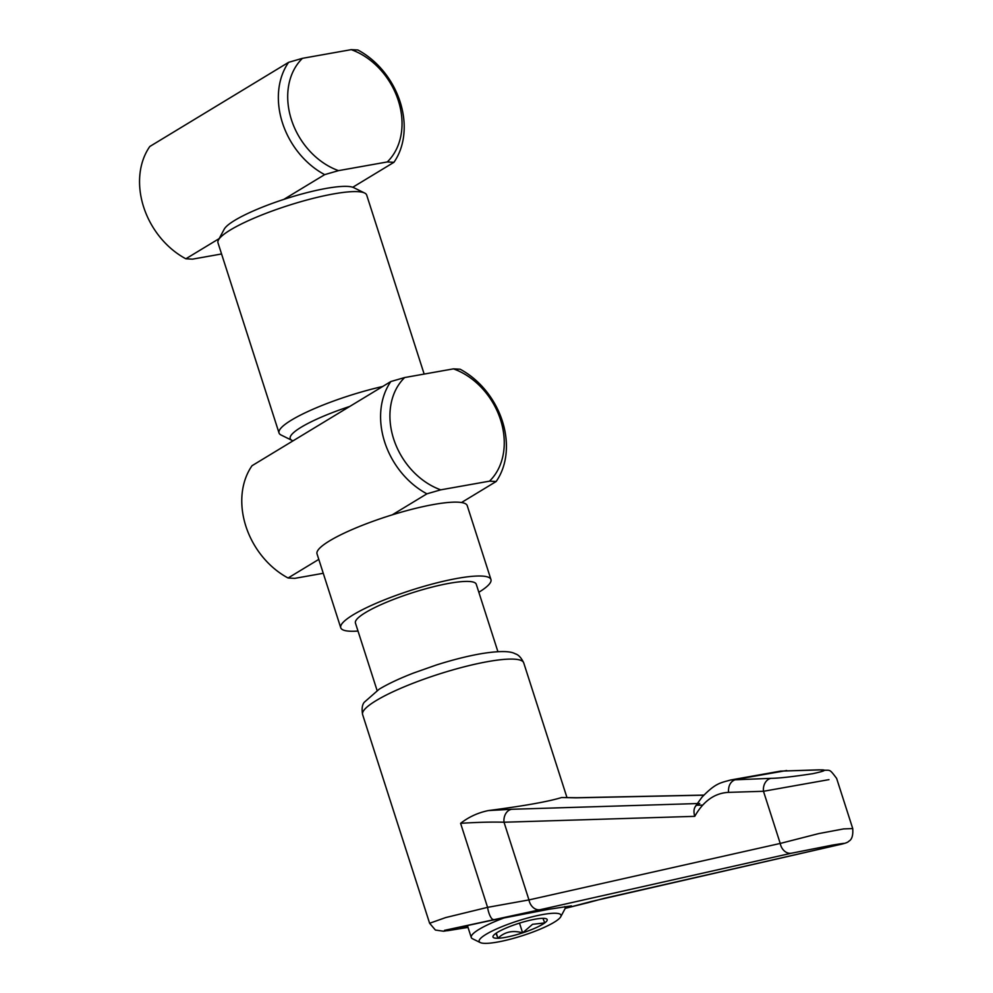 <?xml version="1.0" encoding="UTF-8"?>
<svg xmlns="http://www.w3.org/2000/svg" width="993" height="993" viewBox="0 0 993 993"><rect width="100%" height="100%" fill="white"/><g stroke="black" fill="none" stroke-linecap="round" stroke-linejoin="round"><path stroke-width="1.49" d="M283.775 199.419L324.674 174.631L338.514 170.635L387.282 161.946L393.936 162.306A74.152 58.264 58.8 0 0 357.89 49.998L351.224 49.65L302.455 58.326L288.615 62.323L149.806 146.492A74.152 58.264 -121.2 0 0 185.852 258.788L219.205 238.581M221.563 253.972L192.518 259.148L185.852 258.788M393.936 162.306L352.776 187.255M288.615 62.323A74.152 58.264 58.8 0 0 324.674 174.631M338.514 170.635A67.363 52.939 -121.2 0 1 291.408 119.657A67.363 52.939 -121.2 0 1 302.455 58.326M351.224 49.65A67.363 52.939 -121.2 0 1 398.33 100.628A67.363 52.939 -121.2 0 1 387.282 161.946M424.16 374.076L366.69 195.075A78.087 14.039 162.2 0 0 364.654 193.039L353.707 187.64A69.162 12.437 162.2 0 0 326.225 188.409A69.162 12.437 162.2 0 0 224.207 229.209L218.448 239.971A78.087 14.039 162.2 0 0 217.988 242.826L279.033 432.973A78.087 14.039 162.2 0 0 281.069 435.008L292.016 440.408A69.162 12.437 -17.8 0 1 349.821 406.41M364.654 193.039A78.087 14.039 162.2 0 0 333.636 193.908A78.087 14.039 162.2 0 0 218.448 239.971M293.059 440.83A69.162 12.437 -17.8 0 1 292.016 440.408M382.665 386.5A78.087 14.039 162.2 0 0 279.033 432.973M323.259 573.284L294.747 578.36L288.082 578L318.79 559.382M392.247 514.846L426.903 493.831L440.743 489.834L489.512 481.158L496.165 481.506L461.509 502.52M496.165 481.506A74.152 58.264 58.8 0 0 460.119 369.21L453.453 368.862L404.685 377.539L390.845 381.535L252.036 465.705A74.152 58.264 -121.2 0 0 288.082 578M440.743 489.834A67.363 52.939 -121.2 0 1 393.625 438.869A67.363 52.939 -121.2 0 1 404.685 377.539M390.845 381.535A74.152 58.264 58.8 0 0 426.903 493.831M453.453 368.862A67.363 52.939 -121.2 0 1 500.559 419.828A67.363 52.939 -121.2 0 1 489.512 481.158M358.014 631.051A78.881 14.175 -17.8 0 1 340.748 627.75L317.028 553.871A78.881 14.175 -17.8 0 1 410.469 509.657A78.881 14.175 -17.8 0 1 467.231 505.648L490.952 579.527A78.881 14.175 -17.8 0 1 478.837 592.262M340.748 627.75A78.881 14.175 -17.8 0 1 434.189 583.536A78.881 14.175 -17.8 0 1 490.952 579.527M467.815 926.779L460.255 927.599L468.721 925.277L491.15 920.424L548.98 909.253L571.422 905.877L565.203 907.714M590.388 901.756A11.531 11.519 -163.3 0 1 587.223 902.873L604.476 898.255A11.531 9.458 77.1 0 0 604.836 898.181L604.836 898.181A11.531 9.458 77.1 0 0 605.196 898.082M377.092 690.495L355.432 623.033A63.453 11.407 -17.8 0 1 365.486 612.594A63.453 11.407 -17.8 0 1 431.694 587.186A63.453 11.407 -17.8 0 1 476.255 584.244L497.915 651.693M445.658 917.582L487.575 907.354L528.959 899.919A11.531 9.111 77.3 0 0 540.155 909.7L444.467 930.354L447.458 930.726L468.013 927.388L443.561 931.223L435.406 930.056L429.621 923.267L445.658 917.582M488.37 810.573L511.594 809.283A11.531 9.086 88.2 0 0 504.022 822.229C492.329 821.869 477.856 822.241 460.603 823.321C468.77 816.954 478.018 812.696 488.37 810.573C524.081 805.931 548.496 801.587 561.616 797.528L577.094 797.727A11.531 9.421 -91.2 0 0 575.915 797.838L561.616 797.528M771.052 778.338C778.81 778.289 792.724 776.725 812.795 773.671C826.114 770.791 827.926 769.55 818.257 769.947L780.473 771.127L730.724 779.977L771.052 778.338A11.531 9.086 88.2 0 0 763.48 791.284L728.49 792.364C714.637 793.109 703.392 801.103 694.752 816.345L504.022 822.229L528.959 899.919L780.225 843.442L818.704 833.599L843.578 828.919L852.739 828.584M429.621 923.279L362.619 714.588C361.613 708.928 362.16 704.831 364.232 702.299L379.189 689.179C388.077 683.854 399.509 678.48 413.46 673.068L436.188 665.049C452.895 659.737 468.2 655.901 482.089 653.543C499.28 650.837 510.34 650.924 515.243 653.816C518.408 654.66 521.238 657.676 523.721 662.852A84.604 15.205 162.2 0 0 464.302 666.787A84.604 15.205 162.2 0 0 376.024 700.673A84.604 15.205 162.2 0 0 362.619 714.588M604.476 898.255L838.613 844.832A11.531 9.458 77.1 0 0 838.973 844.758C844.695 843.566 847.96 842.399 848.767 841.245C851.895 839.656 853.21 835.436 852.726 828.547L836.627 778.4C828.05 767.006 831.203 771.437 819.424 769.823L780.473 771.114M828.969 779.629L763.48 791.284L780.225 843.442A11.531 9.111 -102.7 0 0 791.421 853.223L540.155 909.7M699.742 803.474C694.504 805.286 692.841 809.58 694.752 816.345M818.257 769.947A11.531 9.421 -91.2 0 1 819.424 769.823M460.603 823.321L487.575 907.354A11.531 3.575 78.6 0 0 493.571 919.53M590.339 901.718L838.973 844.758A11.531 9.458 77.1 0 0 839.358 844.658M535.798 927.822A28.462 5.114 162.2 0 0 544.76 922.907A28.462 5.114 162.2 0 0 546.448 918.86A28.462 5.114 162.2 0 0 542.228 918.351A28.462 5.114 162.2 0 0 517.552 923.751A28.462 5.114 162.2 0 0 495.42 933.705A28.462 5.114 162.2 0 0 493.161 935.965A28.462 5.114 162.2 0 0 497.952 938.261A28.462 5.114 162.2 0 0 522.628 932.861A28.462 5.114 162.2 0 0 535.798 927.822M495.966 933.308L497.952 938.261C504.605 931.831 512.835 930.019 522.628 932.861L532.546 924.309L544.76 922.907L542.948 918.339M486.644 943.35A42.984 7.733 162.2 0 0 530.051 933.085A42.984 7.733 162.2 0 0 560.76 916.725A42.984 7.733 162.2 0 0 553.523 913.262A42.984 7.733 162.2 0 0 503.029 926.221A42.984 7.733 162.2 0 0 480.277 942.568A42.984 7.733 162.2 0 0 486.644 943.35M564.682 906.609A49.302 8.863 -17.8 0 1 565.129 907.329A49.302 8.863 -17.8 0 1 564.831 909.116L560.76 916.725M480.277 942.568L472.531 938.757A49.302 8.863 -17.8 0 1 471.253 937.466A49.302 8.863 -17.8 0 1 504.692 917.681M519.5 923.13L522.628 932.861M496.289 933.097L497.952 938.261M590.574 901.706L565.141 908.372L587.223 902.873M786.679 770.518L736.061 779.418C730.736 781.069 728.204 785.389 728.49 792.364M703.776 795.182L575.915 797.838M511.594 809.283L697.16 803.56M838.613 844.832C847.774 842.796 845.589 842.908 832.072 845.167L791.421 853.223M696.316 805.249L702.721 805.112M567.003 797.664L523.721 662.852M730.711 779.977C720.471 782.931 715.816 782.782 701.964 797.205L695.361 806.403M703.851 795.095L577.094 797.727M564.893 906.584L565.129 907.329M467.43 925.575L471.253 937.466"/></g></svg>
